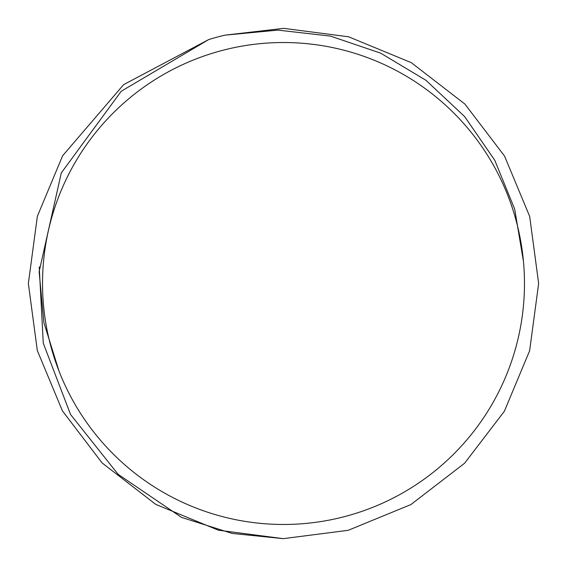 <?xml version="1.0" encoding="UTF-8"?>
<svg xmlns="http://www.w3.org/2000/svg" width="567" height="567" viewBox="0 0 567 567"><rect width="100%" height="100%" fill="white"/><g stroke="black" fill="none" stroke-linecap="round" stroke-linejoin="round"><path stroke-width="0.85" d="M523.461 261.43L514.687 209.138L494.743 160.227L464.649 116.596L425.98 80.323L380.719 53.17L330.497 36.118L277.908 30.101L224.943 35.161L283.72 28.35L348.62 36.798L411.266 62.639L464.89 104.059L504.573 156.116L529.684 216.445L538.65 283.5L529.684 216.445L504.573 156.116L464.89 104.059L411.266 62.639L348.62 36.798L283.72 28.35L225.042 35.14L283.72 28.35L348.62 36.798L411.266 62.639L464.89 104.059L504.573 156.116L529.684 216.445L538.65 283.5L529.621 350.767L504.361 411.266L464.586 463.246L410.884 504.573L348.202 530.308L283.28 538.65L218.38 530.202L155.734 504.361L102.11 462.941L62.427 410.884L37.316 350.555L28.35 283.5L37.379 216.233L62.639 155.734L123.627 84.646L208.762 39.541L121.239 91.244L61.3 172.907L39.13 271.756L43.879 322.602L59.074 371.257M224.943 35.161L283.72 28.35L348.62 36.798L411.266 62.639L464.89 104.059L504.573 156.116L529.684 216.445L538.65 283.5L529.684 216.445L504.573 156.116L464.89 104.059L411.266 62.639L348.62 36.798L283.72 28.35L225.042 35.14L283.72 28.35L348.62 36.798L411.266 62.639L464.89 104.059L504.573 156.116L529.684 216.445L538.65 283.5L529.684 216.445L504.573 156.116L464.89 104.059L411.266 62.639L348.62 36.798L283.72 28.35L224.943 35.161L283.72 28.35L348.62 36.798L411.266 62.639L464.89 104.059L504.573 156.116L529.684 216.445L538.65 283.5L529.684 216.445L504.573 156.116L464.89 104.059L411.266 62.639L348.62 36.798L283.72 28.35L224.943 35.161L283.72 28.35L348.62 36.798L411.266 62.639L464.89 104.059L504.573 156.116L529.684 216.445L538.65 283.5L529.684 216.445L504.573 156.116L464.89 104.059L411.266 62.639L348.62 36.798L283.72 28.35L225.042 35.14L283.72 28.35L348.62 36.798L411.266 62.639L464.89 104.059L504.573 156.116L529.684 216.445L538.65 283.5L529.684 216.445L504.573 156.116L464.89 104.059L411.266 62.639L348.62 36.798L283.72 28.35L224.943 35.161A255.15 255.15 0 0 0 208.762 39.541L123.627 84.646L62.639 155.734L37.379 216.233L28.35 283.5L37.379 216.233L62.639 155.734L123.627 84.646L208.762 39.541L123.627 84.646L62.639 155.734L37.379 216.233L28.35 283.5L37.379 216.233L62.639 155.734L123.627 84.646L208.762 39.541L123.627 84.646L62.639 155.734L37.379 216.233L28.35 283.5L37.379 216.233L62.639 155.734L123.627 84.646L208.762 39.541L123.627 84.646L62.639 155.734L37.379 216.233L28.35 283.5L37.379 216.233L62.639 155.734L123.627 84.646L208.762 39.541L123.627 84.646L62.639 155.734L37.379 216.233L28.35 283.5L37.379 216.233L62.639 155.734L123.627 84.646L208.762 39.541L123.627 84.646L62.639 155.734L37.379 216.233L28.35 283.5L37.379 216.233L62.639 155.734L123.627 84.646L208.762 39.541L123.627 84.646L62.639 155.734L37.379 216.233L28.35 283.5L37.379 216.233L62.639 155.734L123.627 84.646L208.762 39.541L123.627 84.646L62.639 155.734L37.379 216.233L28.35 283.5L37.379 216.233L62.639 155.734L123.627 84.646L208.762 39.541L123.627 84.646L62.639 155.734L37.379 216.233L28.35 283.5L37.379 216.233L62.639 155.734L123.627 84.646L208.762 39.541L123.627 84.646L62.639 155.734L37.379 216.233L28.35 283.5L37.379 216.233L62.639 155.734L123.627 84.646L208.762 39.541L123.627 84.646L62.639 155.734L37.379 216.233L28.35 283.5L37.379 216.233L62.639 155.734L123.627 84.646L208.762 39.541L123.627 84.646L62.639 155.734L37.379 216.233L28.35 283.5L37.379 216.233L62.639 155.734L123.627 84.646L208.762 39.541L123.627 84.646L62.639 155.734L37.379 216.233L28.35 283.5L37.379 216.233L62.639 155.734L123.627 84.646L208.762 39.541L123.627 84.646L62.639 155.734L37.379 216.233L28.35 283.5L37.379 216.233L62.639 155.734L123.627 84.646L208.762 39.541L123.627 84.646L62.639 155.734L37.379 216.233L28.35 283.5L37.379 216.233L62.639 155.734L123.627 84.646L208.762 39.541L123.627 84.646L62.639 155.734L37.379 216.233L28.35 283.5L37.379 216.233L62.639 155.734L123.627 84.646L208.762 39.541L123.627 84.646L62.639 155.734L37.379 216.233L28.35 283.5L37.379 216.233L62.639 155.734L123.627 84.646L208.762 39.541L123.627 84.646L62.639 155.734L37.379 216.233L28.35 283.5L37.379 216.233L62.639 155.734L123.627 84.646L208.762 39.541L123.627 84.646L62.639 155.734L37.379 216.233L28.35 283.5L37.379 216.233L62.639 155.734L123.627 84.646L208.762 39.541L123.627 84.646L62.639 155.734L37.379 216.233L28.35 283.5L37.379 216.233L62.639 155.734L123.627 84.646L208.762 39.541L123.627 84.646L62.639 155.734L37.379 216.233L28.35 283.5L37.379 216.233L62.639 155.734L123.627 84.646L208.762 39.541L123.627 84.646L62.639 155.734L37.379 216.233L28.35 283.5L37.316 350.555L62.427 410.884L102.11 462.941L155.734 504.361L218.38 530.202L283.28 538.65L348.202 530.308L410.884 504.573L464.586 463.246L504.361 411.266L529.621 350.767L538.65 283.5L529.621 350.767L504.361 411.266L464.586 463.246L410.884 504.573L348.202 530.308L283.28 538.65L218.38 530.202L155.734 504.361L102.11 462.941L62.427 410.884L37.316 350.555L28.35 283.5L37.316 350.555L62.427 410.884L102.11 462.941L155.734 504.361L218.38 530.202L283.28 538.65L348.202 530.308L410.884 504.573L464.586 463.246L504.361 411.266L529.621 350.767L538.65 283.5L529.621 350.767L504.361 411.266L464.586 463.246L410.884 504.573L348.202 530.308L283.28 538.65L218.38 530.202L155.734 504.361L102.11 462.941L62.427 410.884L37.316 350.555L28.35 283.5L37.316 350.555L62.427 410.884L102.11 462.941L155.734 504.361L218.38 530.202L283.28 538.65L348.202 530.308L410.884 504.573L464.586 463.246L504.361 411.266L529.621 350.767L538.65 283.5L529.621 350.767L504.361 411.266L464.586 463.246L410.884 504.573L348.202 530.308L283.28 538.65L218.38 530.202L155.734 504.361L102.11 462.941L62.427 410.884L37.316 350.555L28.35 283.5L37.316 350.555L62.427 410.884L102.11 462.941L155.734 504.361L218.38 530.202L283.28 538.65L348.202 530.308L410.884 504.573L464.586 463.246L504.361 411.266L529.621 350.767L538.65 283.5L529.621 350.767L504.361 411.266L464.586 463.246L410.884 504.573L348.202 530.308L283.28 538.65L218.38 530.202L155.734 504.361L102.11 462.941L62.427 410.884L37.316 350.555L28.35 283.5L37.316 350.555L62.427 410.884L102.11 462.941L155.734 504.361L218.38 530.202L283.28 538.65L348.202 530.308L410.884 504.573L464.586 463.246L504.361 411.266L529.621 350.767L538.65 283.5L529.621 350.767L504.361 411.266L464.586 463.246L410.884 504.573L348.202 530.308L283.28 538.65L218.38 530.202L155.734 504.361L102.11 462.941L62.427 410.884L37.316 350.555L28.35 283.5L37.316 350.555L62.427 410.884L102.11 462.941L155.734 504.361L218.38 530.202L283.28 538.65L348.202 530.308L410.884 504.573L464.586 463.246L504.361 411.266L529.621 350.767L538.65 283.5L529.621 350.767L504.361 411.266L464.586 463.246L410.884 504.573L348.202 530.308L283.28 538.65L218.38 530.202L155.734 504.361L102.11 462.941L62.427 410.884L37.316 350.555L28.35 283.5L37.316 350.555L62.427 410.884L102.11 462.941L155.734 504.361L218.38 530.202L283.28 538.65L348.202 530.308L410.884 504.573L464.586 463.246L504.361 411.266L529.621 350.767L538.65 283.5L529.621 350.767L504.361 411.266L464.586 463.246L410.884 504.573L348.202 530.308L283.28 538.65L218.38 530.202L155.734 504.361L102.11 462.941L62.427 410.884L37.316 350.555L28.35 283.5L37.316 350.555L62.427 410.884L102.11 462.941L155.734 504.361L218.38 530.202L283.28 538.65L348.202 530.308L410.884 504.573L464.586 463.246L504.361 411.266L529.621 350.767L538.65 283.5L529.621 350.767L504.361 411.266L464.586 463.246L410.884 504.573L348.202 530.308L283.28 538.65L218.38 530.202L155.734 504.361L102.11 462.941L62.427 410.884L37.316 350.555L28.35 283.5L37.316 350.555L62.427 410.884L102.11 462.941L155.734 504.361L218.38 530.202L283.28 538.65L348.202 530.308L410.884 504.573L464.586 463.246L504.361 411.266L529.621 350.767L538.65 283.5L529.621 350.767L504.361 411.266L464.586 463.246L410.884 504.573L348.202 530.308L283.28 538.65L218.38 530.202L155.734 504.361L102.11 462.941L62.427 410.884L37.316 350.555L28.35 283.5L37.316 350.555L62.427 410.884L102.11 462.941L155.734 504.361L218.38 530.202L283.28 538.65L348.202 530.308L410.884 504.573L464.586 463.246L504.361 411.266L529.621 350.767L538.65 283.5L529.621 350.767L504.361 411.266L464.586 463.246L410.884 504.573L348.202 530.308L283.28 538.65L218.38 530.202L155.734 504.361L102.11 462.941L62.427 410.884L37.316 350.555L28.35 283.5L37.316 350.555L62.427 410.884L102.11 462.941L155.734 504.361L218.38 530.202L283.28 538.65L348.202 530.308L410.884 504.573L464.586 463.246L504.361 411.266L529.621 350.767L538.65 283.5L529.621 350.767L504.361 411.266L464.586 463.246L410.884 504.573L348.202 530.308L283.28 538.65L218.38 530.202L155.734 504.361L102.11 462.941L62.427 410.884L37.316 350.555L28.35 283.5L37.316 350.555L62.427 410.884L102.11 462.941L155.734 504.361L218.38 530.202L283.28 538.65L348.202 530.308L410.884 504.573L464.586 463.246L504.361 411.266L529.621 350.767L538.65 283.5L529.621 350.767L504.361 411.266L464.586 463.246L410.884 504.573L348.202 530.308L283.28 538.65L218.38 530.202L155.734 504.361L102.11 462.941L62.427 410.884L37.316 350.555L28.35 283.5L37.316 350.555L62.427 410.884L102.11 462.941L155.734 504.361L218.38 530.202L283.28 538.65L348.202 530.308L410.884 504.573L464.586 463.246L504.361 411.266L529.621 350.767L538.65 283.5L529.621 350.767L504.361 411.266L464.586 463.246L410.884 504.573L348.202 530.308L283.28 538.65L218.38 530.202L155.734 504.361L102.11 462.941L62.427 410.884L37.316 350.555L28.35 283.5L37.316 350.555L62.427 410.884L102.11 462.941L155.734 504.361L218.38 530.202L283.28 538.65L348.202 530.308L410.884 504.573L464.586 463.246L504.361 411.266L529.621 350.767L538.65 283.5L529.621 350.767L504.361 411.266L464.586 463.246L410.884 504.573L348.202 530.308L283.28 538.65L218.38 530.202L155.734 504.361L102.11 462.941L62.427 410.884L37.316 350.555L28.35 283.5L37.316 350.555L62.427 410.884L102.11 462.941L155.734 504.361L218.38 530.202L283.28 538.65L348.202 530.308L410.884 504.573L464.586 463.246L504.361 411.266L529.621 350.767L538.65 283.5L529.621 350.767L504.361 411.266L464.586 463.246L410.884 504.573L348.202 530.308L283.28 538.65L218.38 530.202L155.734 504.361L102.11 462.941L62.427 410.884L37.316 350.555L28.35 283.5L37.316 350.555L62.427 410.884L102.11 462.941L155.734 504.361L218.38 530.202L283.28 538.65L348.202 530.308L410.884 504.573L464.586 463.246L504.361 411.266L529.621 350.767L538.65 283.5L529.621 350.767L504.361 411.266L464.586 463.246L410.884 504.573L348.202 530.308L283.28 538.65L218.38 530.202L155.734 504.361L102.11 462.941L62.427 410.884L37.316 350.555L28.35 283.5L37.316 350.555L62.427 410.884L102.11 462.941L155.734 504.361L218.38 530.202L283.28 538.65L348.202 530.308L410.884 504.573L464.586 463.246L504.361 411.266L529.621 350.767L538.65 283.5L529.621 350.767L504.361 411.266L464.586 463.246L410.884 504.573L348.202 530.308L283.28 538.65L218.38 530.202L155.734 504.361L102.11 462.941L62.427 410.884L37.316 350.555L28.35 283.5L37.316 350.555L62.427 410.884L102.11 462.941L155.734 504.361L218.38 530.202L283.28 538.65L348.202 530.308L410.884 504.573L464.586 463.246L504.361 411.266L529.621 350.767L538.65 283.5L529.621 350.767L504.361 411.266L464.586 463.246L410.884 504.573L348.202 530.308L283.28 538.65L218.38 530.202L155.734 504.361L102.11 462.941L62.427 410.884L37.316 350.555L28.35 283.5L37.316 350.555L62.427 410.884L102.11 462.941L155.734 504.361L218.38 530.202L283.28 538.65L348.202 530.308L410.884 504.573L464.586 463.246L504.361 411.266L529.621 350.767L538.65 283.5L529.621 350.767L504.361 411.266L464.586 463.246L410.884 504.573L348.202 530.308L283.28 538.65L218.38 530.202L155.734 504.361L102.11 462.941L62.427 410.884L37.316 350.555L28.35 283.5L37.316 350.555L62.427 410.884L102.11 462.941L155.734 504.361L218.38 530.202L283.28 538.65L348.202 530.308L410.884 504.573L464.586 463.246L504.361 411.266L529.621 350.767L538.65 283.5L529.621 350.767L504.361 411.266L464.586 463.246L410.884 504.573L348.202 530.308L283.28 538.65L218.38 530.202L155.734 504.361L102.11 462.941L62.427 410.884L37.316 350.555L28.35 283.5L37.316 350.555L62.427 410.884L102.11 462.941L155.734 504.361L218.38 530.202L283.28 538.65L348.202 530.308L410.884 504.573L464.586 463.246L504.361 411.266L529.621 350.767L538.65 283.5L529.621 350.767L504.361 411.266L464.586 463.246L410.884 504.573L348.202 530.308L283.28 538.65L218.38 530.202L155.734 504.361L102.11 462.941L62.427 410.884L37.316 350.555L28.35 283.5L37.316 350.555L62.427 410.884L102.11 462.941L155.734 504.361L218.38 530.202L283.28 538.65L348.202 530.308L410.884 504.573L464.586 463.246L504.361 411.266L529.621 350.767L538.65 283.5L529.621 350.767L504.361 411.266L464.586 463.246L410.884 504.573L348.202 530.308L283.28 538.65L232.158 533.434L181.546 517.402L118.092 474.288L70.549 414.484L43.276 343.219L39.229 266.915M225.042 35.14L283.72 28.35L348.62 36.798L411.266 62.639L464.89 104.059L504.573 156.116L529.684 216.445L538.65 283.5L529.684 216.445L504.573 156.116L464.89 104.059L411.266 62.639L348.62 36.798L283.72 28.35L225.042 35.14L283.72 28.35L348.62 36.798L411.266 62.639L464.89 104.059L504.573 156.116L529.684 216.445L538.65 283.5L529.684 216.445L504.573 156.116L464.89 104.059L411.266 62.639L348.62 36.798L283.72 28.35L225.042 35.14L283.72 28.35L348.62 36.798L411.266 62.639L464.89 104.059L504.573 156.116L529.684 216.445L538.65 283.5L529.684 216.445L504.573 156.116L464.89 104.059L411.266 62.639L348.62 36.798L283.72 28.35L225.042 35.14L283.72 28.35L348.62 36.798L411.266 62.639L464.89 104.059L504.573 156.116L529.684 216.445L538.65 283.5L529.684 216.445L504.573 156.116L464.89 104.059L411.266 62.639L348.62 36.798L283.72 28.35L225.042 35.14L283.72 28.35L348.62 36.798L411.266 62.639L464.89 104.059L504.573 156.116L529.684 216.445L538.65 283.5L529.684 216.445L504.573 156.116L464.89 104.059L411.266 62.639L348.62 36.798L283.72 28.35L225.042 35.14L283.72 28.35L348.62 36.798L411.266 62.639L464.89 104.059L504.573 156.116L529.684 216.445L538.65 283.5L529.684 216.445L504.573 156.116L464.89 104.059L411.266 62.639L348.62 36.798L283.72 28.35L225.042 35.14L283.72 28.35L348.62 36.798L411.266 62.639L464.89 104.059L504.573 156.116L529.684 216.445L538.65 283.5L529.684 216.445L504.573 156.116L464.89 104.059L411.266 62.639L348.62 36.798L283.72 28.35L225.042 35.14L283.72 28.35L348.62 36.798L411.266 62.639L464.89 104.059L504.573 156.116L529.684 216.445L538.65 283.5L529.684 216.445L504.573 156.116L464.89 104.059L411.266 62.639L348.62 36.798L283.72 28.35L225.042 35.14L283.72 28.35L348.62 36.798L411.266 62.639L464.89 104.059L504.573 156.116L529.684 216.445L538.65 283.5L529.684 216.445L504.573 156.116L464.89 104.059L411.266 62.639L348.62 36.798L283.72 28.35L225.042 35.14L283.72 28.35L348.62 36.798L411.266 62.639L464.89 104.059L504.573 156.116L529.684 216.445L538.65 283.5L529.684 216.445L504.573 156.116L464.89 104.059L411.266 62.639L348.62 36.798L283.72 28.35L225.042 35.14L283.72 28.35L348.62 36.798L411.266 62.639L464.89 104.059L504.573 156.116L529.684 216.445L538.65 283.5L529.684 216.445L504.573 156.116L464.89 104.059L411.266 62.639L348.62 36.798L283.72 28.35L225.042 35.14L283.72 28.35L348.62 36.798L411.266 62.639L464.89 104.059L504.573 156.116L529.684 216.445L538.65 283.5L529.684 216.445L504.573 156.116L464.89 104.059L411.266 62.639L348.62 36.798L283.72 28.35L225.042 35.14L283.72 28.35L348.62 36.798L411.266 62.639L464.89 104.059L504.573 156.116L529.684 216.445L538.65 283.5L529.684 216.445L504.573 156.116L464.89 104.059L411.266 62.639L348.62 36.798L283.72 28.35L225.042 35.14L283.72 28.35L348.62 36.798L411.266 62.639L464.89 104.059L504.573 156.116L529.684 216.445L538.65 283.5L529.684 216.445L504.573 156.116L464.89 104.059L411.266 62.639L348.62 36.798L283.72 28.35L225.042 35.14L283.72 28.35L348.62 36.798L411.266 62.639L464.89 104.059L504.573 156.116L529.684 216.445L538.65 283.5L529.684 216.445L504.573 156.116L464.89 104.059L411.266 62.639L348.62 36.798L283.72 28.35L225.042 35.14L283.72 28.35L348.62 36.798L411.266 62.639L464.89 104.059L504.573 156.116L529.684 216.445L538.65 283.5L529.684 216.445L504.573 156.116L464.89 104.059L411.266 62.639L348.62 36.798L283.72 28.35L225.042 35.14M524.475 283.5A240.975 240.975 0 0 0 283.5 42.525A240.975 240.975 0 0 0 42.525 283.5A240.975 240.975 0 0 0 283.5 524.475A240.975 240.975 0 0 0 524.475 283.5"/></g></svg>
